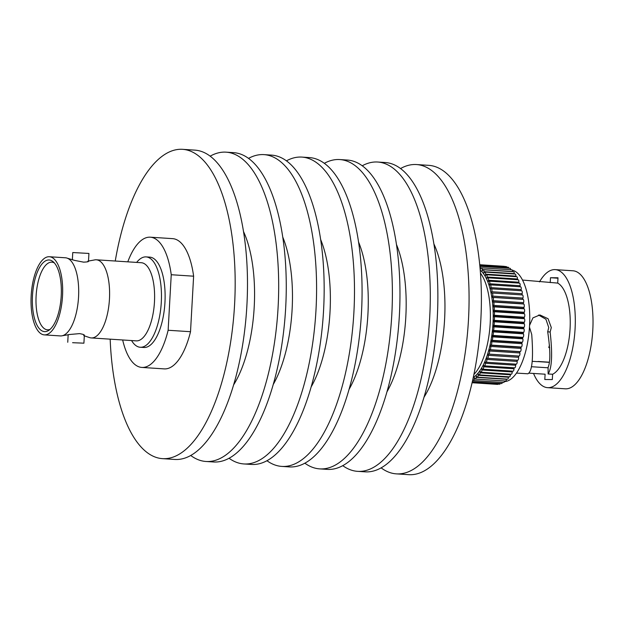 <?xml version="1.0" encoding="UTF-8"?>
<svg xmlns="http://www.w3.org/2000/svg" width="624" height="624" viewBox="0 0 624 624"><rect width="100%" height="100%" fill="white"/><g stroke="black" fill="none" stroke-linecap="round" stroke-linejoin="round"><path stroke-width="0.94" d="M400.577 168.535A154.986 61.963 93.7 0 1 415.085 164.502A154.986 61.963 93.7 0 1 416.504 164.549A154.986 61.963 93.7 0 1 468.382 321.469A154.986 61.963 93.7 0 1 397.784 473.92A154.986 61.963 93.7 0 1 396.373 473.866A154.986 61.963 93.7 0 1 381.1 467.852M416.504 164.549L428.821 165.352A154.986 61.963 93.7 0 1 480.698 322.265A154.986 61.963 93.7 0 1 410.101 474.724A154.986 61.963 93.7 0 1 408.689 474.669L396.373 473.866M362.255 165.766A154.986 61.963 93.7 0 1 376.311 161.975A154.986 61.963 93.7 0 1 377.723 162.029A154.986 61.963 93.7 0 1 429.601 318.942A154.986 61.963 93.7 0 1 359.011 471.401A154.986 61.963 93.7 0 1 357.591 471.346A154.986 61.963 93.7 0 1 342.74 465.637M377.723 162.029L385.304 162.521A154.986 61.963 93.7 0 1 437.182 319.433A154.986 61.963 93.7 0 1 366.592 471.892A154.986 61.963 93.7 0 1 365.173 471.838L357.591 471.346M324.355 163.293A154.986 61.963 93.7 0 1 338.411 159.51A154.986 61.963 93.7 0 1 339.823 159.565A154.986 61.963 93.7 0 1 391.7 316.477A154.986 61.963 93.7 0 1 321.11 468.928A154.986 61.963 93.7 0 1 319.691 468.881A154.986 61.963 93.7 0 1 304.84 463.172M339.823 159.565L347.404 160.056A154.986 61.963 93.7 0 1 399.282 316.969A154.986 61.963 93.7 0 1 328.692 469.427A154.986 61.963 93.7 0 1 327.272 469.373L319.691 468.881M286.455 160.828A154.986 61.963 93.7 0 1 300.503 157.045A154.986 61.963 93.7 0 1 301.922 157.092A154.986 61.963 93.7 0 1 353.8 314.012A154.986 61.963 93.7 0 1 283.202 466.463A154.986 61.963 93.7 0 1 281.791 466.409A154.986 61.963 93.7 0 1 266.939 460.707M301.922 157.092L309.504 157.591A154.986 61.963 93.7 0 1 361.382 314.504A154.986 61.963 93.7 0 1 290.784 466.955A154.986 61.963 93.7 0 1 289.372 466.908L281.791 466.409M248.555 158.363A154.986 61.963 93.7 0 1 262.603 154.573A154.986 61.963 93.7 0 1 264.022 154.627A154.986 61.963 93.7 0 1 315.9 311.54A154.986 61.963 93.7 0 1 245.302 463.999A154.986 61.963 93.7 0 1 243.89 463.944A154.986 61.963 93.7 0 1 229.031 458.234M264.022 154.627L271.596 155.119A154.986 61.963 93.7 0 1 323.474 312.039A154.986 61.963 93.7 0 1 252.884 464.49A154.986 61.963 93.7 0 1 251.472 464.435L243.89 463.944M210.194 156.148A154.986 61.963 93.7 0 1 224.702 152.108A154.986 61.963 93.7 0 1 226.114 152.162A154.986 61.963 93.7 0 1 277.992 309.075A154.986 61.963 93.7 0 1 207.402 461.534A154.986 61.963 93.7 0 1 205.982 461.479A154.986 61.963 93.7 0 1 190.71 455.465M226.114 152.162L233.696 152.654A154.986 61.963 93.7 0 1 285.574 309.566A154.986 61.963 93.7 0 1 214.984 462.025A154.986 61.963 93.7 0 1 213.564 461.971L205.982 461.479M115.253 261.019A154.986 61.963 93.7 0 1 181.186 149.276A154.986 61.963 93.7 0 1 182.606 149.331A154.986 61.963 93.7 0 1 234.484 306.244A154.986 61.963 93.7 0 1 163.886 458.695A154.986 61.963 93.7 0 1 162.474 458.648A154.986 61.963 93.7 0 1 110.167 339.167M182.606 149.331L194.922 150.134A154.986 61.963 93.7 0 1 246.8 307.047A154.986 61.963 93.7 0 1 176.21 459.498A154.986 61.963 93.7 0 1 174.79 459.451L162.474 458.648M243.547 231.637A95.308 38.103 93.7 0 1 233.571 384.938M282.789 237.167A95.308 38.103 93.7 0 1 273.203 384.532M320.697 239.639A95.308 38.103 93.7 0 1 311.103 386.997M358.597 242.104A95.308 38.103 93.7 0 1 349.003 389.462M396.497 244.569A95.308 38.103 93.7 0 1 386.911 391.934M433.937 244.023A95.308 38.103 93.7 0 1 423.953 397.324M548.098 367.801L531.352 366.709M522.522 280.051L557.708 283.093A46.621 18.634 93.7 0 1 570.071 328.793A46.621 18.634 93.7 0 1 552.614 374.26L548.122 373.963L548.09 367.372C550.54 361.959 550.407 350.08 547.693 331.75L550.142 332.046L551.304 327.569L548.067 318.724L539.885 314.941L532.935 317.873L529.581 325.322M538.559 315.026L545.93 319.246L548.738 327.553L547.693 331.75M479.911 266.425A2.075 0.827 93.7 0 1 480.402 267.875L480.464 269.209L480.94 268.328A2.075 0.827 93.7 0 1 481.517 267.852A2.075 0.827 93.7 0 1 482.219 269.56L482.243 270.925L482.742 270.137A2.075 0.827 93.7 0 1 483.257 269.763A2.075 0.827 93.7 0 1 483.959 271.658L483.928 273.031L484.442 272.345A2.075 0.827 93.7 0 1 484.895 272.072A2.075 0.827 93.7 0 1 485.589 274.147L485.511 275.527L486.049 274.95A2.075 0.827 93.7 0 1 486.424 274.755L516.75 276.728A2.075 0.827 93.7 0 1 517.444 278.803A2.075 0.827 93.7 0 1 517.429 278.983L517.366 279.716M486.424 274.755A2.075 0.827 93.7 0 1 487.118 276.83A2.075 0.827 93.7 0 1 487.11 277.009L486.985 278.382L487.531 277.914A2.075 0.827 93.7 0 1 487.835 277.797A2.075 0.827 93.7 0 1 488.53 279.872A2.075 0.827 93.7 0 1 488.498 280.231L488.327 281.588L488.881 281.229A2.075 0.827 93.7 0 1 489.122 281.167A2.075 0.827 93.7 0 1 489.817 283.241A2.075 0.827 93.7 0 1 489.754 283.772L489.536 285.106L490.097 284.872A2.075 0.827 93.7 0 1 490.261 284.84A2.075 0.827 93.7 0 1 490.955 286.915A2.075 0.827 93.7 0 1 490.87 287.617L490.604 288.912L491.166 288.795A2.075 0.827 93.7 0 1 491.252 288.787A2.075 0.827 93.7 0 1 491.946 290.862A2.075 0.827 93.7 0 1 491.821 291.736L491.517 292.984L492.071 292.991A2.075 0.827 93.7 0 1 492.094 292.991A2.075 0.827 93.7 0 1 492.788 295.066A2.075 0.827 93.7 0 1 492.617 296.096L492.274 297.289L492.82 297.414A2.075 0.827 93.7 0 1 493.459 299.481A2.075 0.827 93.7 0 1 493.241 300.667L492.866 301.79L493.397 302.032A2.075 0.827 93.7 0 1 493.966 304.075A2.075 0.827 93.7 0 1 493.701 305.401L493.28 306.454L493.795 306.821A2.075 0.827 93.7 0 1 494.302 308.818A2.075 0.827 93.7 0 1 493.974 310.284L493.529 311.251L494.021 311.727A2.075 0.827 93.7 0 1 494.458 313.677A2.075 0.827 93.7 0 1 494.075 315.26L493.6 316.142L494.068 316.727A2.075 0.827 93.7 0 1 494.442 318.607A2.075 0.827 93.7 0 1 493.997 320.299L493.498 321.087L493.943 321.773A2.075 0.827 93.7 0 1 494.255 323.575A2.075 0.827 93.7 0 1 493.74 325.361L493.225 326.048L493.631 326.836A2.075 0.827 93.7 0 1 493.888 328.536A2.075 0.827 93.7 0 1 493.303 330.408L492.773 330.985L493.147 331.874A2.075 0.827 93.7 0 1 493.358 333.458A2.075 0.827 93.7 0 1 492.703 335.4L492.157 335.868L492.492 336.843A2.075 0.827 93.7 0 1 492.648 338.309A2.075 0.827 93.7 0 1 491.923 340.298L491.369 340.657L491.665 341.71A2.075 0.827 93.7 0 1 491.79 343.044A2.075 0.827 93.7 0 1 490.987 345.072L490.433 345.314L490.682 346.445A2.075 0.827 93.7 0 1 490.768 347.63A2.075 0.827 93.7 0 1 489.895 349.682L489.341 349.799L489.551 350.992A2.075 0.827 93.7 0 1 489.598 352.03A2.075 0.827 93.7 0 1 488.654 354.089L488.101 354.089L488.264 355.337A2.075 0.827 93.7 0 1 488.296 356.21A2.075 0.827 93.7 0 1 487.328 358.277A2.075 0.827 93.7 0 1 487.282 358.27L486.736 358.145L486.853 359.44A2.075 0.827 93.7 0 1 486.86 360.149A2.075 0.827 93.7 0 1 485.901 362.209A2.075 0.827 93.7 0 1 485.776 362.177L485.246 361.936L485.316 363.262A2.075 0.827 93.7 0 1 485.308 363.8A2.075 0.827 93.7 0 1 484.349 365.859A2.075 0.827 93.7 0 1 484.154 365.789L483.639 365.43L483.662 366.787A2.075 0.827 93.7 0 1 483.655 367.146A2.075 0.827 93.7 0 1 482.687 369.205A2.075 0.827 93.7 0 1 482.43 369.08L481.939 368.605L481.907 369.977A2.075 0.827 93.7 0 1 481.9 370.157A2.075 0.827 93.7 0 1 480.94 372.216A2.075 0.827 93.7 0 1 480.62 372.021L480.152 371.436L480.074 372.817A2.075 0.827 93.7 0 1 479.107 374.876A2.075 0.827 93.7 0 1 478.725 374.595L478.288 373.901L478.163 375.274A2.075 0.827 93.7 0 1 477.212 377.161A2.075 0.827 93.7 0 1 476.775 376.779L476.369 375.983L476.198 377.341A2.075 0.827 93.7 0 1 475.262 379.041A2.075 0.827 93.7 0 1 474.778 378.557L474.404 377.668L474.185 379.002A2.075 0.827 93.7 0 1 473.281 380.523A2.075 0.827 93.7 0 1 472.75 379.915L472.727 379.852M487.835 277.797L518.162 279.77A2.075 0.827 93.7 0 1 518.856 281.845A2.075 0.827 93.7 0 1 518.825 282.204L518.708 283.093M519.207 283.202A2.075 0.827 93.7 0 1 519.441 283.14A2.075 0.827 93.7 0 1 520.135 285.215A2.075 0.827 93.7 0 1 520.081 285.745L519.909 286.767M520.416 286.845A2.075 0.827 93.7 0 1 520.58 286.814A2.075 0.827 93.7 0 1 521.282 288.889A2.075 0.827 93.7 0 1 521.188 289.591L520.962 290.722M491.345 288.811L521.485 290.768A2.075 0.827 93.7 0 1 521.578 290.761A2.075 0.827 93.7 0 1 522.272 292.835A2.075 0.827 93.7 0 1 522.148 293.709L521.851 294.926M522.413 294.965L492.094 292.991L522.397 294.965A2.075 0.827 93.7 0 1 522.413 294.965A2.075 0.827 93.7 0 1 523.107 297.04A2.075 0.827 93.7 0 1 522.935 298.069L522.592 299.263L523.138 299.387A2.075 0.827 93.7 0 1 523.778 301.454A2.075 0.827 93.7 0 1 523.567 302.64L523.185 303.763L523.715 304.005A2.075 0.827 93.7 0 1 524.285 306.049A2.075 0.827 93.7 0 1 524.02 307.375L523.606 308.428L524.121 308.794A2.075 0.827 93.7 0 1 524.62 310.791A2.075 0.827 93.7 0 1 524.3 312.257L523.848 313.225L524.347 313.7A2.075 0.827 93.7 0 1 524.784 315.65A2.075 0.827 93.7 0 1 524.394 317.234L523.926 318.115L524.394 318.7A2.075 0.827 93.7 0 1 524.768 320.58A2.075 0.827 93.7 0 1 524.316 322.273L523.825 323.06L524.261 323.747A2.075 0.827 93.7 0 1 524.573 325.549A2.075 0.827 93.7 0 1 524.059 327.335L523.544 328.021L523.949 328.809A2.075 0.827 93.7 0 1 524.215 330.509A2.075 0.827 93.7 0 1 523.63 332.381L523.091 332.959L523.466 333.848A2.075 0.827 93.7 0 1 523.676 335.431A2.075 0.827 93.7 0 1 523.021 337.373L522.475 337.841L522.811 338.816A2.075 0.827 93.7 0 1 522.974 340.283A2.075 0.827 93.7 0 1 522.249 342.272L521.695 342.631L521.992 343.684A2.075 0.827 93.7 0 1 522.109 345.017A2.075 0.827 93.7 0 1 521.313 347.045L520.751 347.287L521.009 348.418A2.075 0.827 93.7 0 1 521.087 349.604A2.075 0.827 93.7 0 1 520.213 351.655L519.659 351.772L519.87 352.966A2.075 0.827 93.7 0 1 519.925 354.003A2.075 0.827 93.7 0 1 518.981 356.062L518.427 356.062L518.591 357.31A2.075 0.827 93.7 0 1 518.614 358.184A2.075 0.827 93.7 0 1 517.655 360.251A2.075 0.827 93.7 0 1 517.6 360.243L487.383 358.27M517.062 360.212L517.171 361.413A2.075 0.827 93.7 0 1 517.187 362.123A2.075 0.827 93.7 0 1 516.22 364.182A2.075 0.827 93.7 0 1 516.095 364.151M515.58 364.135L515.635 365.235A2.075 0.827 93.7 0 1 515.635 365.773A2.075 0.827 93.7 0 1 514.667 367.832L484.349 365.859M513.965 367.786L513.981 368.761A2.075 0.827 93.7 0 1 513.973 369.119A2.075 0.827 93.7 0 1 513.014 371.179L482.687 369.205M512.249 371.132L512.234 371.951A2.075 0.827 93.7 0 1 512.226 372.13A2.075 0.827 93.7 0 1 511.259 374.189L480.94 372.216M512.257 270.161A55.942 22.363 93.7 0 1 529.55 325.939A55.942 22.363 93.7 0 1 504.356 381.607M528.856 373.144L545.103 374.197L544.807 379.509L552.318 379.564L552.614 374.26M529.495 327.249L531.726 334.48C533.512 358.293 532.233 371.397 527.888 373.792L516.461 373.09M548.122 373.963C551.936 368.098 552.614 354.12 550.142 332.046M539.503 281.884A59.14 23.642 93.7 0 1 555.243 269.63A59.14 23.642 93.7 0 1 575.078 328.832A59.14 23.642 93.7 0 1 547.568 387.66A59.14 23.642 93.7 0 1 533.536 373.448M555.243 269.63L572.965 270.785A59.14 23.642 93.7 0 1 592.8 329.987A59.14 23.642 93.7 0 1 565.282 388.814L547.568 387.66M473.257 377.434A55.942 22.363 -86.3 0 0 492.976 323.56A55.942 22.363 -86.3 0 0 480.238 270.137M532.225 361.312L536.913 361.616A33.852 13.533 93.7 0 0 538.208 361.475L549.315 362.201M557.708 283.093L558.004 277.781L550.493 277.727L550.22 282.602M479.747 264.732L504.223 266.323A2.075 0.827 93.7 0 1 504.473 266.448M479.762 264.833L506.197 266.557A2.075 0.827 93.7 0 1 506.719 267.127M479.817 265.379L508.139 267.22A2.075 0.827 93.7 0 1 508.778 268.234M479.903 266.354L510.026 268.312A2.075 0.827 93.7 0 1 510.713 269.747M481.517 267.852L511.844 269.825A2.075 0.827 93.7 0 1 512.546 271.534L512.546 271.674M483.257 269.763L513.575 271.736A2.075 0.827 93.7 0 1 514.277 273.632L514.27 273.983M484.895 272.072L515.213 274.045A2.075 0.827 93.7 0 1 515.908 276.12L515.876 276.674M510.432 374.143L510.393 374.79A2.075 0.827 93.7 0 1 509.434 376.849L479.107 374.876M508.529 376.795L508.482 377.247A2.075 0.827 93.7 0 1 507.538 379.135L477.212 377.161M506.548 379.064L506.516 379.314A2.075 0.827 93.7 0 1 505.588 381.014L475.262 379.041M504.512 380.952L504.512 380.975A2.075 0.827 93.7 0 1 503.599 382.496L473.281 380.523M502.421 382.418A2.075 0.827 93.7 0 1 501.595 383.557L472.321 381.654M500.276 383.471A2.075 0.827 93.7 0 1 499.582 384.189L472.15 382.403M498.053 384.088A2.075 0.827 93.7 0 1 497.578 384.392L472.072 382.73M488.101 354.089L518.427 356.062M489.341 349.799L519.659 351.772M490.433 345.314L520.751 347.287M491.369 340.657L521.695 342.631M492.157 335.868L522.475 337.841M492.773 330.985L523.091 332.959M493.225 326.048L523.544 328.021M493.498 321.087L523.825 323.06M493.6 316.142L523.926 318.115M493.529 311.251L523.848 313.225M493.28 306.454L523.606 308.428M492.866 301.79L523.185 303.763M492.274 297.289L522.592 299.263M550.493 277.727L557.981 278.21M537.584 361.585L549.292 362.341M549.51 345.095A33.852 13.533 93.7 0 1 548.746 347.506L549.682 347.568M88.499 261.043L94.294 259.99A39.156 15.655 93.7 0 1 95.971 259.779A39.156 15.655 93.7 0 1 96.33 259.795A39.156 15.655 93.7 0 1 109.434 299.434A39.156 15.655 93.7 0 1 91.603 337.951A39.156 15.655 93.7 0 1 91.244 337.935A39.156 15.655 93.7 0 1 89.248 337.475L84.318 335.852M68.851 334.565L79.576 333.622C83.866 334.402 85.223 335.041 83.663 335.533M87.82 261.144C89.326 261.612 87.906 261.947 83.577 262.142L74.669 260.411L67.415 258.235A39.156 15.655 93.7 0 1 78.499 297.866A39.156 15.655 93.7 0 1 62.377 335.728A39.156 15.655 93.7 0 1 60.7 335.938A39.156 15.655 93.7 0 1 60.341 335.923L44.304 334.877A39.156 15.655 93.7 0 1 31.2 295.238A39.156 15.655 93.7 0 1 49.031 256.721A39.156 15.655 93.7 0 1 49.39 256.737A39.156 15.655 93.7 0 1 62.501 296.377A39.156 15.655 93.7 0 1 44.663 334.893A39.156 15.655 93.7 0 1 44.304 334.877M127.787 261.838A65.255 26.091 93.7 0 1 150.29 237.19L172.676 238.649A65.255 26.091 93.7 0 1 193.619 276.19L171.241 274.732L168.137 330.26A65.255 26.091 93.7 0 1 142.412 367.45A65.255 26.091 93.7 0 1 141.812 367.427A65.255 26.091 93.7 0 1 122.671 339.979M168.137 330.26L190.515 331.711A65.255 26.091 93.7 0 1 164.791 368.909A65.255 26.091 93.7 0 1 164.198 368.885L141.812 367.427M91.244 337.935L136.243 340.86A39.156 15.655 -86.3 0 0 136.601 340.876A39.156 15.655 -86.3 0 0 154.44 302.359A39.156 15.655 -86.3 0 0 141.328 262.72L96.33 259.795M131.563 340.556A45.271 18.096 -86.3 0 0 140.236 347.256A45.271 18.096 -86.3 0 0 140.65 347.272A45.271 18.096 -86.3 0 0 161.265 302.734A45.271 18.096 -86.3 0 0 146.11 256.901A45.271 18.096 -86.3 0 0 145.696 256.885A45.271 18.096 -86.3 0 0 136.648 262.415M61.214 295.924A35.888 14.352 -86.3 0 0 53.11 261.698A35.888 14.352 -86.3 0 0 32.479 295.698A35.888 14.352 -86.3 0 0 48.641 330.439A35.888 14.352 -86.3 0 0 61.214 295.924M54.343 262.915A33.891 13.549 -86.3 0 0 51.979 262.181A33.891 13.549 -86.3 0 0 36.114 295.885A33.891 13.549 -86.3 0 0 47.58 329.815A33.891 13.549 -86.3 0 0 50.021 329.394M88.483 261.347L88.928 253.445L72.758 252.541L72.353 259.865M72.587 342.701L83.912 343.177L72.587 342.701M49.39 256.737L65.426 257.782A39.156 15.655 93.7 0 1 67.415 258.235M146.11 256.901L149.768 257.135A45.271 18.096 93.7 0 1 164.923 302.975A45.271 18.096 93.7 0 1 144.3 347.506A45.271 18.096 93.7 0 1 143.887 347.49L140.236 347.256M150.29 237.19A65.255 26.091 93.7 0 1 171.241 274.732M190.515 331.711L193.619 276.19M480.472 273.172A55.942 22.363 93.7 0 1 490.183 323.38A55.942 22.363 93.7 0 1 473.881 374.462M517.429 278.983L487.11 277.009M518.825 282.204L488.498 280.231M520.081 285.745L489.754 283.772M521.188 289.591L490.87 287.617M522.148 293.709L491.821 291.736M522.935 298.069L492.617 296.096M523.567 302.64L493.241 300.667M524.02 307.375L493.701 305.401M524.3 312.257L493.974 310.284M524.394 317.234L494.075 315.26M524.316 322.273L493.997 320.299M524.059 327.335L493.74 325.361M523.63 332.381L493.303 330.408M523.021 337.373L492.703 335.4M522.249 342.272L491.923 340.298M521.313 347.045L490.987 345.072M520.213 351.655L489.895 349.682M518.981 356.062L488.654 354.089M504.512 380.975L474.185 379.002M506.516 379.314L476.198 377.341M508.482 377.247L478.163 375.274M510.393 374.79L480.074 372.817M512.234 371.951L481.907 369.977M513.981 368.761L483.662 366.787M515.635 365.235L485.316 363.262M517.171 361.413L486.853 359.44M518.591 357.31L488.264 355.337M519.87 352.966L489.551 350.992M521.009 348.418L490.682 346.445M521.992 343.684L491.665 341.71M522.811 338.816L492.492 336.843M523.466 333.848L493.147 331.874M523.949 328.809L493.631 326.836M524.261 323.747L493.943 321.773M524.394 318.7L494.068 316.727M524.347 313.7L494.021 311.727M524.121 308.794L493.795 306.821M523.715 304.005L493.397 302.032M523.138 299.387L492.82 297.414M515.908 276.12L485.589 274.147M514.277 273.632L483.959 271.658M512.546 271.534L482.219 269.56M481.26 267.93L480.402 267.875M517.655 360.251L487.328 358.277M516.22 364.182L485.901 362.209M521.578 290.761L491.252 288.787M520.58 286.814L490.261 284.84M519.441 283.14L489.122 281.167M83.912 343.177L84.349 335.275M69.498 334.542L62.377 335.728M67.743 342.272L68.164 334.667"/></g></svg>
